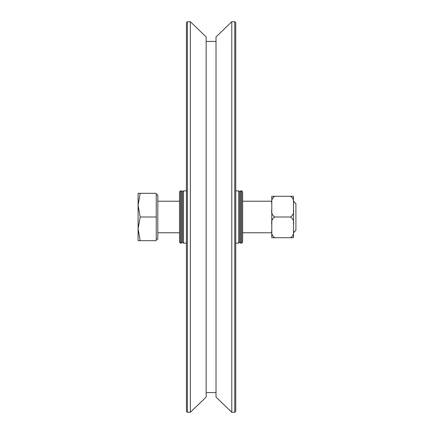 <?xml version="1.0" encoding="UTF-8"?>
<svg xmlns="http://www.w3.org/2000/svg" width="434" height="434" viewBox="0 0 434 434"><rect width="100%" height="100%" fill="white"/><g stroke="black" fill="none" stroke-linecap="round" stroke-linejoin="round"><path stroke-width="0.65" d="M187.407 21.7L186.425 22.687L186.425 411.313L187.407 412.3L187.407 21.7L190.369 21.7L206.15 36.939L206.15 397.061L190.369 412.3L190.369 21.7M234.756 217L234.756 412.3L235.743 411.313L235.743 22.687L234.756 21.7L234.756 217M231.794 412.3L216.013 397.061L216.013 36.939L231.794 21.7L231.794 412.3L234.756 412.3M206.15 41.425L216.013 41.425M239.687 240.854L239.687 242.15L240.675 243.138L240.675 190.862L239.687 191.85L239.687 240.854M239.687 242.15L238.7 243.138L238.7 190.862L235.743 190.862M241.657 243.138L242.644 242.15L242.644 191.85L241.657 190.862L241.657 243.138L240.675 243.138M182.475 242.15L182.475 191.85L181.493 190.862L181.493 243.138L182.475 242.15L183.463 243.138L186.425 243.138M182.475 191.85L183.463 190.862L183.463 243.138M180.506 190.862L179.519 191.85L179.519 242.15L180.506 243.138L180.506 190.862L181.493 190.862M293.487 232.781L295.907 230.362L295.907 203.638L293.487 201.219M138.093 193.325L140.204 193.325L138.093 205.163L138.093 193.325M140.204 217L138.093 228.837L138.093 205.163L140.204 217L156.24 217L156.24 240.675L138.093 240.675L138.093 228.837L140.204 240.675M156.24 217L156.24 193.325L140.204 193.325M156.24 194.806L157.819 194.806L157.819 239.194L156.24 239.194M242.644 232.781L271.787 232.781L271.787 237.713L274.749 237.713L271.787 237.713L271.787 230.128C271.169 233.432 272.156 235.96 274.749 237.713L290.53 237.713C293.118 235.96 294.106 233.432 293.487 230.128L293.487 237.713L290.53 237.713L293.487 237.713M290.53 217C293.118 215.248 294.106 212.714 293.487 209.41L293.487 224.59C294.106 221.286 293.118 218.752 290.53 217L274.749 217C272.156 218.752 271.169 221.286 271.787 224.59L271.787 209.41C271.174 212.714 272.161 215.248 274.749 217M293.487 203.871C294.106 200.568 293.118 198.04 290.53 196.287L293.487 196.287L293.487 209.41M293.487 196.287L274.749 196.287C272.161 198.04 271.174 200.568 271.787 203.871L271.787 196.287L274.749 196.287L271.787 196.287M293.487 230.128L293.487 224.59M271.787 230.128L271.787 224.59M271.787 209.41L271.787 203.871M187.407 412.3L190.369 412.3M231.794 21.7L234.756 21.7M206.15 392.575L216.013 392.575M239.687 191.85L238.7 190.862M238.7 243.138L235.743 243.138M241.657 190.862L240.675 190.862M183.463 190.862L186.425 190.862M180.506 243.138L181.493 243.138M157.819 232.781L179.519 232.781M157.819 201.219L179.519 201.219M242.644 201.219L271.787 201.219"/></g></svg>
